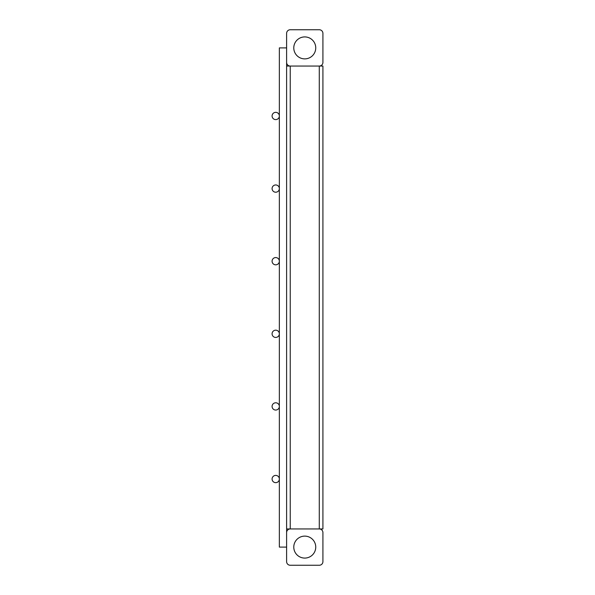 <?xml version="1.0" encoding="UTF-8"?>
<svg xmlns="http://www.w3.org/2000/svg" width="595" height="595" viewBox="0 0 595 595"><rect width="100%" height="100%" fill="white"/><g stroke="black" fill="none" stroke-linecap="round" stroke-linejoin="round"><path stroke-width="0.89" d="M286.612 47.905L279.345 47.905L279.345 547.095L286.612 547.095L286.612 561.62L286.612 532.577L286.612 561.62A3.63 3.63 0 0 0 290.241 565.25L319.284 565.25A3.63 3.63 0 0 0 322.914 561.62L322.914 532.577A3.63 3.63 0 0 0 319.284 528.948L290.241 528.948L322.914 528.948L322.914 66.052L286.612 66.052L286.612 528.948L319.284 528.948L319.284 66.052A3.63 3.63 0 0 0 322.914 62.423L322.914 33.38A3.63 3.63 0 0 0 319.284 29.75L290.241 29.75A3.63 3.63 0 0 0 286.612 33.38L286.612 66.052M286.612 528.948L286.612 547.095M275.716 475.398A3.63 3.63 0 0 0 272.086 479.027A3.63 3.63 0 0 0 275.716 482.657A3.63 3.63 0 0 0 279.345 479.027A3.63 3.63 0 0 0 275.716 475.398M275.716 402.785A3.63 3.63 0 0 0 272.086 406.415A3.63 3.63 0 0 0 275.716 410.044A3.63 3.63 0 0 0 279.345 406.415A3.63 3.63 0 0 0 275.716 402.785M275.716 330.173A3.63 3.63 0 0 0 272.086 333.802A3.63 3.63 0 0 0 275.716 337.432A3.63 3.63 0 0 0 279.345 333.802A3.63 3.63 0 0 0 275.716 330.173M275.716 257.568A3.63 3.63 0 0 0 272.086 261.198A3.63 3.63 0 0 0 275.716 264.827A3.63 3.63 0 0 0 279.345 261.198A3.63 3.63 0 0 0 275.716 257.568M275.716 184.956A3.63 3.63 0 0 0 272.086 188.585A3.63 3.63 0 0 0 275.716 192.215A3.63 3.63 0 0 0 279.345 188.585A3.63 3.63 0 0 0 275.716 184.956M275.716 112.343A3.63 3.63 0 0 0 272.086 115.973A3.63 3.63 0 0 0 275.716 119.602A3.63 3.63 0 0 0 279.345 115.973A3.63 3.63 0 0 0 275.716 112.343M293.781 547.095A10.985 10.985 0 0 1 304.759 536.117A10.985 10.985 0 0 1 315.744 547.095A10.985 10.985 0 0 1 304.759 558.08A10.985 10.985 0 0 1 293.781 547.095M286.612 532.577A3.63 3.63 0 0 1 290.241 528.948L290.241 66.052A3.63 3.63 0 0 1 286.612 62.423M293.781 47.905A10.985 10.985 0 0 1 304.759 36.92A10.985 10.985 0 0 1 315.744 47.905A10.985 10.985 0 0 1 304.759 58.883A10.985 10.985 0 0 1 293.781 47.905"/></g></svg>
